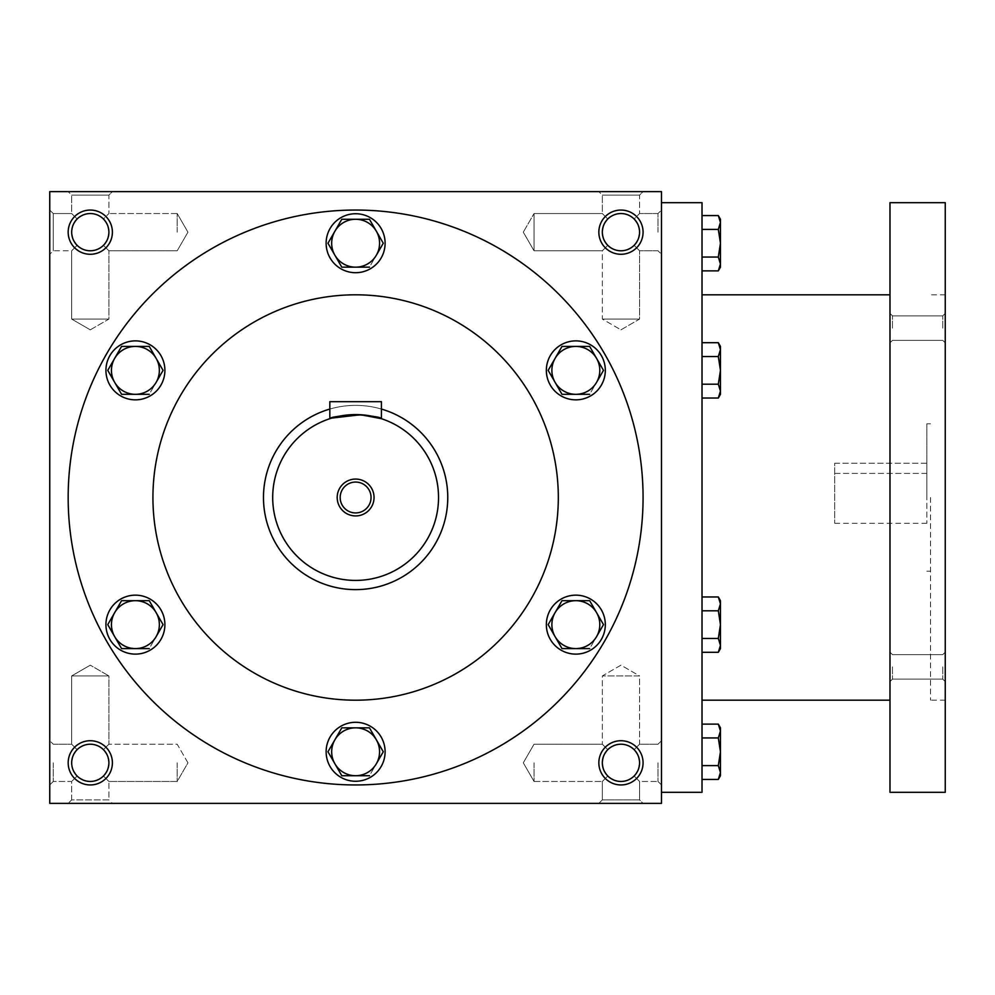 <?xml version="1.0" encoding="UTF-8"?>
<svg xmlns="http://www.w3.org/2000/svg" width="995" height="995" viewBox="0 0 995 995"><rect width="100%" height="100%" fill="white"/><g stroke="black" fill="none" stroke-linecap="round" stroke-linejoin="round"><path stroke-width="0.75" stroke-dasharray="4.97 3.73" d="M639.574 762.829A18.619 18.619 0 0 0 611.639 746.71A18.619 18.619 0 0 0 611.639 778.961A18.619 18.619 0 0 0 639.574 762.829L638.156 769.956L634.126 776C625.345 783.189 616.564 783.189 607.783 776L602.336 781.461L607.783 776L603.754 769.956L602.336 762.829L603.754 755.702L607.783 749.67C600.607 758.439 600.607 767.22 607.783 776C616.564 783.189 625.345 783.189 634.126 776L639.574 781.461L634.126 776L638.156 769.956L639.574 762.829L638.156 755.702L634.126 749.67C625.345 742.481 616.564 742.481 607.783 749.67L602.336 744.21L607.783 749.67C616.564 742.481 625.345 742.481 634.126 749.67L638.156 755.702L639.574 762.829A18.619 18.619 0 0 0 620.955 744.21A18.619 18.619 0 0 0 602.336 762.829A18.619 18.619 0 0 0 620.955 781.461A18.619 18.619 0 0 0 639.574 762.829L638.156 769.956L634.126 776C625.345 783.189 616.564 783.189 607.783 776L603.754 769.956L602.336 762.829L603.754 755.702L607.783 749.67C600.607 758.439 600.607 767.22 607.783 776C616.564 783.189 625.345 783.189 634.126 776L638.156 769.956L639.574 762.829L638.156 755.702L634.126 749.67L639.574 744.21L634.126 749.67L638.156 755.702L639.574 762.829A18.619 18.619 0 0 0 611.639 746.71A18.619 18.619 0 0 0 611.639 778.961A18.619 18.619 0 0 0 639.574 762.829M658.006 762.829L658.006 781.461L658.006 762.829M639.574 675.928L602.336 675.928L639.574 675.928L639.574 744.21L634.126 749.67C625.345 742.481 616.564 742.481 607.783 749.67C616.564 742.481 625.345 742.481 634.126 749.67L639.574 744.21L658.006 744.21L639.574 744.21L639.574 675.928L602.336 675.928L639.574 675.928L620.955 665.17L602.336 675.928L602.336 744.21L602.336 675.928L620.955 665.17L639.574 675.928M534.041 762.829L534.041 781.461L534.041 762.829M53.245 762.829L53.245 781.461L53.245 762.829M71.665 762.829L73.083 755.702L77.125 749.67L71.665 744.21L77.125 749.67C69.936 758.439 69.936 767.22 77.125 776L71.665 781.461L77.125 776L73.083 769.956L71.665 762.829A18.619 18.619 0 0 0 90.284 781.461A18.619 18.619 0 0 0 108.903 762.829L107.485 755.702L103.455 749.67C94.674 742.481 85.893 742.481 77.125 749.67C85.893 742.481 94.674 742.481 103.455 749.67L107.485 755.702L108.903 762.829A18.619 18.619 0 0 0 80.981 746.71A18.619 18.619 0 0 0 80.981 778.961A18.619 18.619 0 0 0 108.903 762.829L107.485 769.956L103.455 776L107.485 769.956L108.903 762.829A18.619 18.619 0 0 0 90.284 744.21A18.619 18.619 0 0 0 71.665 762.829L73.083 755.702L77.125 749.67C69.936 758.439 69.936 767.22 77.125 776C85.893 783.189 94.674 783.189 103.455 776C94.674 783.189 85.893 783.189 77.125 776C85.893 783.189 94.674 783.189 103.455 776C94.674 783.189 85.893 783.189 77.125 776L71.665 781.461L77.125 776L73.083 769.956L71.665 762.829M639.574 781.461L639.574 799.88L602.336 799.88L639.574 799.88L643.068 803.375L598.841 803.375L643.068 803.375L598.841 803.375L643.068 803.375L639.574 799.88L602.336 799.88L598.841 803.375L602.336 799.88L639.574 799.88L639.574 781.461L634.126 776L639.574 781.461L658.006 781.461L639.574 781.461M643.068 762.829A22.114 22.114 0 0 0 609.898 743.688A22.114 22.114 0 0 0 609.898 781.983A22.114 22.114 0 0 0 643.068 762.829M103.455 749.67L107.485 755.702L108.903 762.829L107.485 769.956L103.455 776L108.903 781.461L103.455 776L107.485 769.956L108.903 762.829A18.619 18.619 0 0 0 80.981 746.71A18.619 18.619 0 0 0 80.981 778.961A18.619 18.619 0 0 0 108.903 762.829L107.485 755.702L103.455 749.67C94.674 742.481 85.893 742.481 77.125 749.67C85.893 742.481 94.674 742.481 103.455 749.67L108.903 744.21L103.455 749.67M112.398 762.829A22.114 22.114 0 0 0 79.227 743.688A22.114 22.114 0 0 0 79.227 781.983A22.114 22.114 0 0 0 112.398 762.829M634.126 245.33C625.345 252.519 616.564 252.519 607.783 245.33L603.754 239.297L602.336 232.171A18.619 18.619 0 0 0 620.955 250.79A18.619 18.619 0 0 0 639.574 232.171A18.619 18.619 0 0 0 611.639 216.039A18.619 18.619 0 0 0 611.639 248.29A18.619 18.619 0 0 0 639.574 232.171L638.156 239.297L634.126 245.33C625.345 252.519 616.564 252.519 607.783 245.33C616.564 252.519 625.345 252.519 634.126 245.33L638.156 239.297L639.574 232.171A18.619 18.619 0 0 0 620.955 213.539A18.619 18.619 0 0 0 602.336 232.171L603.754 225.044L607.783 219C600.607 227.78 600.607 236.561 607.783 245.33L603.754 239.297L602.336 232.171L603.754 225.044L607.783 219C600.607 227.78 600.607 236.561 607.783 245.33C616.564 252.519 625.345 252.519 634.126 245.33L638.156 239.297L639.574 232.171L638.156 239.297L634.126 245.33L639.574 250.79L634.126 245.33M634.126 219C625.345 211.811 616.564 211.811 607.783 219C616.564 211.811 625.345 211.811 634.126 219L638.156 225.044L639.574 232.171A18.619 18.619 0 0 0 611.639 216.039A18.619 18.619 0 0 0 611.639 248.29A18.619 18.619 0 0 0 639.574 232.171L638.156 225.044L634.126 219L638.156 225.044L639.574 232.171L638.156 225.044L634.126 219C625.345 211.811 616.564 211.811 607.783 219C616.564 211.811 625.345 211.811 634.126 219L639.574 213.539L634.126 219M103.455 245.33C94.674 252.519 85.893 252.519 77.125 245.33L73.083 239.297L71.665 232.171A18.619 18.619 0 0 0 90.284 250.79A18.619 18.619 0 0 0 108.903 232.171A18.619 18.619 0 0 0 80.981 216.039A18.619 18.619 0 0 0 80.981 248.29A18.619 18.619 0 0 0 108.903 232.171L107.485 239.297L103.455 245.33C94.674 252.519 85.893 252.519 77.125 245.33C85.893 252.519 94.674 252.519 103.455 245.33L107.485 239.297L108.903 232.171A18.619 18.619 0 0 0 90.284 213.539A18.619 18.619 0 0 0 71.665 232.171L73.083 225.044L77.125 219C69.936 227.78 69.936 236.561 77.125 245.33L73.083 239.297L71.665 232.171L73.083 225.044L77.125 219C69.936 227.78 69.936 236.561 77.125 245.33C85.893 252.519 94.674 252.519 103.455 245.33L107.485 239.297L108.903 232.171L107.485 239.297L103.455 245.33L108.903 250.79L103.455 245.33M103.455 219C94.674 211.811 85.893 211.811 77.125 219C85.893 211.811 94.674 211.811 103.455 219L107.485 225.044L108.903 232.171A18.619 18.619 0 0 0 80.981 216.039A18.619 18.619 0 0 0 80.981 248.29A18.619 18.619 0 0 0 108.903 232.171L107.485 225.044L103.455 219L107.485 225.044L108.903 232.171L107.485 225.044L103.455 219C94.674 211.811 85.893 211.811 77.125 219C85.893 211.811 94.674 211.811 103.455 219L108.903 213.539L103.455 219M643.068 232.171A22.114 22.114 0 0 0 609.898 213.017A22.114 22.114 0 0 0 609.898 251.312A22.114 22.114 0 0 0 643.068 232.171M112.398 232.171A22.114 22.114 0 0 0 79.227 213.017A22.114 22.114 0 0 0 79.227 251.312A22.114 22.114 0 0 0 112.398 232.171M90.284 665.17L71.665 675.928L108.903 675.928L71.665 675.928L108.903 675.928L108.903 744.21L108.903 675.928L71.665 675.928L71.665 744.21L77.125 749.67L71.665 744.21L71.665 675.928L90.284 665.17L108.903 675.928L90.284 665.17M108.903 799.88L71.665 799.88L108.903 799.88L112.398 803.375L68.17 803.375L112.398 803.375L68.17 803.375L112.398 803.375L108.903 799.88L71.665 799.88L68.17 803.375L71.665 799.88L108.903 799.88L108.903 781.461L108.903 799.88M71.665 799.88L71.665 781.461L53.245 781.461L71.665 781.461L71.665 799.88M602.336 799.88L602.336 781.461L607.783 776L602.336 781.461L602.336 799.88M177.197 762.829L177.197 781.461L177.197 762.829M643.068 497.5A287.443 287.443 0 0 0 355.625 210.057A287.443 287.443 0 0 0 68.17 497.5A287.443 287.443 0 0 0 355.625 784.943A287.443 287.443 0 0 0 643.068 497.5M49.75 803.375L49.75 191.625L661.488 191.625L661.488 803.375L49.75 803.375M68.17 497.5A287.443 287.443 0 0 1 499.341 248.563A287.443 287.443 0 0 1 499.341 746.437A287.443 287.443 0 0 1 68.17 497.5A287.443 287.443 0 0 1 499.341 248.563A287.443 287.443 0 0 1 499.341 746.437A287.443 287.443 0 0 1 68.17 497.5M112.398 191.625L68.17 191.625L112.398 191.625L68.17 191.625L112.398 191.625L108.903 195.119L71.665 195.119L108.903 195.119L71.665 195.119L68.17 191.625L71.665 195.119L108.903 195.119L108.903 213.539L108.903 195.119L112.398 191.625M643.068 191.625L598.841 191.625L643.068 191.625L598.841 191.625L643.068 191.625L639.574 195.119L602.336 195.119L639.574 195.119L602.336 195.119L598.841 191.625L602.336 195.119L639.574 195.119L639.574 213.539L639.574 195.119L643.068 191.625M49.75 232.171L49.75 210.057L49.75 232.171M49.75 762.829L49.75 784.943L49.75 762.829M661.488 762.829L661.488 784.943L661.488 762.829M661.488 232.171L661.488 210.057L661.488 232.171M263.488 497.5A92.125 92.125 0 0 1 401.681 417.713A92.125 92.125 0 0 1 401.681 577.287A92.125 92.125 0 0 1 263.488 497.5A92.125 92.125 0 0 0 355.625 589.625A92.125 92.125 0 0 0 447.75 497.5A92.125 92.125 0 0 0 355.625 405.375A92.125 92.125 0 0 0 263.488 497.5A92.125 92.125 0 0 1 401.681 417.713A92.125 92.125 0 0 1 401.681 577.287A92.125 92.125 0 0 1 263.488 497.5A92.125 92.125 0 0 1 401.681 417.713A92.125 92.125 0 0 1 401.681 577.287A92.125 92.125 0 0 1 263.488 497.5M152.931 497.5A202.681 202.681 0 0 1 456.966 321.97A202.681 202.681 0 0 1 456.966 673.03A202.681 202.681 0 0 1 152.931 497.5A202.681 202.681 0 0 1 456.966 321.97A202.681 202.681 0 0 1 456.966 673.03A202.681 202.681 0 0 1 152.931 497.5A202.681 202.681 0 0 1 456.966 321.97A202.681 202.681 0 0 1 456.966 673.03A202.681 202.681 0 0 1 152.931 497.5M602.336 213.539L607.783 219L602.336 213.539L602.336 195.119L602.336 213.539L607.783 219L602.336 213.539L534.041 213.539L534.041 250.79L534.041 213.539L534.041 232.171L534.041 213.539L602.336 213.539M620.955 329.83L639.574 319.072L602.336 319.072L639.574 319.072L602.336 319.072L639.574 319.072L639.574 250.79L639.574 319.072L620.955 329.83L602.336 319.072L602.336 250.79L607.783 245.33L602.336 250.79L607.783 245.33L602.336 250.79L534.041 250.79L534.041 232.171L534.041 250.79L602.336 250.79L602.336 319.072L620.955 329.83M71.665 213.539L77.125 219L71.665 213.539L71.665 195.119L71.665 213.539L77.125 219L71.665 213.539L53.245 213.539L53.245 250.79L53.245 213.539L53.245 250.79L53.245 213.539L49.75 210.057L53.245 213.539L71.665 213.539M90.284 329.83L108.903 319.072L71.665 319.072L108.903 319.072L71.665 319.072L108.903 319.072L108.903 250.79L108.903 319.072L90.284 329.83L71.665 319.072L71.665 250.79L77.125 245.33L71.665 250.79L77.125 245.33L71.665 250.79L53.245 250.79L49.75 254.272L53.245 250.79L71.665 250.79L71.665 319.072L90.284 329.83M177.197 232.171L177.197 213.539L177.197 232.171M658.006 232.171L658.006 213.539L658.006 232.171M607.783 749.67L602.336 744.21L607.783 749.67M103.455 776L108.903 781.461L103.455 776M834.693 463.222L926.83 463.222L926.83 473.409L926.83 463.222L834.693 463.222L834.693 523.295L834.693 463.222M834.693 473.409L926.83 473.409L926.83 523.295L926.83 473.409L834.693 473.409M661.488 497.5L661.488 202.681L661.488 497.5M702.022 792.318L702.022 202.681M702.022 497.5L702.022 700.182L702.022 497.5M889.978 792.318L889.978 202.681M889.978 666.874L889.978 681.625L889.978 666.874M889.978 328.126L889.978 313.375L889.978 328.126M945.25 792.318L945.25 202.681M945.25 497.5L945.25 700.182L945.25 497.5M945.25 666.874L945.25 681.625L945.25 666.874M945.25 328.126L945.25 313.375L945.25 328.126M930.512 497.5L930.512 700.182L930.512 497.5M926.83 497.5L926.83 423.795L926.83 497.5M892.465 328.126L892.465 315.875L892.465 328.126M942.762 328.126L942.762 315.875L942.762 328.126M892.465 666.874L892.465 679.125L892.465 666.874M942.762 666.874L942.762 679.125L942.762 666.874M702.022 257.046L702.022 215.567L702.022 257.046L718.315 257.046L720.455 243.228L720.455 219.273M720.455 267.17L720.455 243.228L718.315 229.397L720.455 222.482L718.315 215.567M718.315 270.876L720.455 263.961L718.315 257.046M718.315 229.397L702.022 229.397M702.022 398.025L718.315 398.025L720.455 394.318L720.455 370.364L720.455 391.11L718.315 384.194L720.455 391.11L718.315 398.025L720.455 391.11L720.455 394.318L720.455 391.11L718.315 384.194L702.022 384.194L702.022 398.025L702.022 342.703L702.022 398.025L702.022 342.703L702.022 384.194L718.315 384.194L720.455 370.364L720.455 346.409L720.455 349.618L718.315 342.703L720.455 349.618L720.455 346.409L718.315 342.703L702.022 342.703M718.315 398.025L720.455 391.11L720.455 370.364L718.315 356.533L720.455 349.618L720.455 370.364L720.455 349.618L718.315 342.703M702.022 384.194L718.315 384.194L720.455 370.364L718.315 356.533L702.022 356.533L718.315 356.533L720.455 349.618L718.315 356.533L702.022 356.533M702.022 652.297L718.315 652.297L720.455 648.591L720.455 624.636L720.455 645.382L718.315 638.467L720.455 645.382L718.315 652.297L720.455 645.382L720.455 648.591L720.455 645.382L718.315 638.467L702.022 638.467L702.022 652.297L702.022 596.975L702.022 652.297L702.022 596.975L702.022 638.467L718.315 638.467L720.455 624.636L720.455 600.681L720.455 603.89L718.315 596.975L720.455 603.89L720.455 600.681L718.315 596.975L702.022 596.975M718.315 652.297L720.455 645.382L720.455 624.636L718.315 610.806L720.455 603.89L720.455 624.636L720.455 603.89L718.315 596.975M702.022 638.467L718.315 638.467L720.455 624.636L718.315 610.806L702.022 610.806L718.315 610.806L720.455 603.89L718.315 610.806L702.022 610.806M702.022 765.603L702.022 724.124L702.022 765.603L718.315 765.603L720.455 751.772L720.455 727.83M720.455 775.727L720.455 751.772L718.315 737.954L720.455 731.039L718.315 724.124M718.315 779.433L720.455 772.518L718.315 765.603M718.315 737.954L702.022 737.954M718.315 638.467L720.455 624.636L718.315 610.806M718.315 384.194L720.455 370.364L718.315 356.533M341.795 219.273L327.964 243.228L341.795 267.17L369.456 267.17L383.274 243.228L369.456 267.17L341.795 267.17L327.964 243.228L341.795 219.273L369.456 219.273L376.359 231.25A23.955 23.955 0 0 1 355.625 267.17A23.955 23.955 0 0 1 334.88 231.25A23.955 23.955 0 0 1 376.359 231.25L369.456 219.273L341.795 219.273L369.456 219.273L383.274 243.228M326.136 243.228A29.477 29.477 0 0 1 370.364 217.694A29.477 29.477 0 0 1 370.364 268.75A29.477 29.477 0 0 1 326.136 243.228A29.477 29.477 0 0 1 370.364 217.694A29.477 29.477 0 0 1 370.364 268.75A29.477 29.477 0 0 1 326.136 243.228A29.477 29.477 0 0 0 370.364 268.75A29.477 29.477 0 0 0 370.364 217.694A29.477 29.477 0 0 0 326.136 243.228M562.001 346.409L548.17 370.364L562.001 394.318L589.662 394.318L603.492 370.364L589.662 394.318L562.001 394.318L548.17 370.364L562.001 346.409L589.662 346.409L596.577 358.387A23.955 23.955 0 0 1 575.831 394.318A23.955 23.955 0 0 1 555.086 358.387A23.955 23.955 0 0 1 596.577 358.387L589.662 346.409L562.001 346.409L589.662 346.409L603.492 370.364M546.354 370.364A29.477 29.477 0 0 1 590.57 344.83A29.477 29.477 0 0 1 590.57 395.898A29.477 29.477 0 0 1 546.354 370.364A29.477 29.477 0 0 1 590.57 344.83A29.477 29.477 0 0 1 590.57 395.898A29.477 29.477 0 0 1 546.354 370.364A29.477 29.477 0 0 0 590.57 395.898A29.477 29.477 0 0 0 590.57 344.83A29.477 29.477 0 0 0 546.354 370.364M562.001 600.681L548.17 624.636L562.001 648.591L589.662 648.591L603.492 624.636L589.662 648.591L562.001 648.591L548.17 624.636L562.001 600.681L589.662 600.681L603.492 624.636L596.577 612.659A23.955 23.955 0 0 1 575.831 648.591A23.955 23.955 0 0 1 555.086 612.659A23.955 23.955 0 0 1 596.577 612.659L589.662 600.681L562.001 600.681L589.662 600.681L603.492 624.636M546.354 624.636A29.477 29.477 0 0 1 590.57 599.102A29.477 29.477 0 0 1 590.57 650.17A29.477 29.477 0 0 1 546.354 624.636A29.477 29.477 0 0 1 590.57 599.102A29.477 29.477 0 0 1 590.57 650.17A29.477 29.477 0 0 1 546.354 624.636A29.477 29.477 0 0 0 590.57 650.17A29.477 29.477 0 0 0 590.57 599.102A29.477 29.477 0 0 0 546.354 624.636M341.795 727.83L327.964 751.772L341.795 775.727L369.456 775.727L383.274 751.772L369.456 775.727L341.795 775.727L327.964 751.772L341.795 727.83L369.456 727.83L383.274 751.772L376.359 739.795A23.955 23.955 0 0 1 355.625 775.727A23.955 23.955 0 0 1 334.88 739.795A23.955 23.955 0 0 1 376.359 739.795L369.456 727.83L341.795 727.83L369.456 727.83L383.274 751.772M326.136 751.772A29.477 29.477 0 0 1 370.364 726.25A29.477 29.477 0 0 1 370.364 777.306A29.477 29.477 0 0 1 326.136 751.772A29.477 29.477 0 0 1 370.364 726.25A29.477 29.477 0 0 1 370.364 777.306A29.477 29.477 0 0 1 326.136 751.772A29.477 29.477 0 0 0 370.364 777.306A29.477 29.477 0 0 0 370.364 726.25A29.477 29.477 0 0 0 326.136 751.772M121.577 600.681L107.746 624.636L121.577 648.591L149.238 648.591L163.068 624.636L149.238 648.591L121.577 648.591L107.746 624.636L121.577 600.681L149.238 600.681L163.068 624.636L156.153 612.659A23.955 23.955 0 0 1 135.407 648.591A23.955 23.955 0 0 1 114.661 612.659A23.955 23.955 0 0 1 156.153 612.659L149.238 600.681L121.577 600.681L149.238 600.681L163.068 624.636M105.93 624.636A29.477 29.477 0 0 1 150.145 599.102A29.477 29.477 0 0 1 150.145 650.17A29.477 29.477 0 0 1 105.93 624.636A29.477 29.477 0 0 1 150.145 599.102A29.477 29.477 0 0 1 150.145 650.17A29.477 29.477 0 0 1 105.93 624.636A29.477 29.477 0 0 0 150.145 650.17A29.477 29.477 0 0 0 150.145 599.102A29.477 29.477 0 0 0 105.93 624.636M121.577 346.409L107.746 370.364L121.577 394.318L149.238 394.318L163.068 370.364L149.238 394.318L121.577 394.318L107.746 370.364L121.577 346.409L149.238 346.409L156.153 358.387A23.955 23.955 0 0 1 135.407 394.318A23.955 23.955 0 0 1 114.661 358.387A23.955 23.955 0 0 1 156.153 358.387L149.238 346.409L121.577 346.409L149.238 346.409L163.068 370.364M105.93 370.364A29.477 29.477 0 0 1 150.145 344.83A29.477 29.477 0 0 1 150.145 395.898A29.477 29.477 0 0 1 105.93 370.364A29.477 29.477 0 0 1 150.145 344.83A29.477 29.477 0 0 1 150.145 395.898A29.477 29.477 0 0 1 105.93 370.364A29.477 29.477 0 0 0 150.145 395.898A29.477 29.477 0 0 0 150.145 344.83A29.477 29.477 0 0 0 105.93 370.364M327.964 243.228L341.795 267.17L369.456 267.17M548.17 370.364L562.001 394.318L589.662 394.318M548.17 624.636L562.001 648.591L589.662 648.591M327.964 751.772L341.795 775.727L369.456 775.727M107.746 624.636L121.577 648.591L149.238 648.591M107.746 370.364L121.577 394.318L149.238 394.318M371.048 497.5A15.435 15.435 0 0 0 347.902 484.13A15.435 15.435 0 0 0 347.902 510.87A15.435 15.435 0 0 0 371.048 497.5M337.417 416.606L329.83 418.696C328.213 414.206 383 414.194 381.421 418.696L381.421 401.681L329.83 401.681L381.421 401.681L329.83 401.681L329.83 418.696L331.808 418.074M438.534 497.5A82.921 82.921 0 0 0 314.159 425.686A82.921 82.921 0 0 0 314.159 569.314A82.921 82.921 0 0 0 438.534 497.5M373.884 416.619L369.991 415.835M367.13 415.388L365.327 415.151M360.675 414.741L355.625 414.579M350.613 414.741L346.285 415.114M344.108 415.388L341.173 415.848M447.75 497.5A92.125 92.125 0 0 0 309.557 417.713A92.125 92.125 0 0 0 309.557 577.287A92.125 92.125 0 0 0 447.75 497.5M381.421 409.057A92.125 92.125 0 0 0 329.83 409.057M340.19 497.5A15.435 15.435 0 0 1 363.337 484.13A15.435 15.435 0 0 1 363.337 510.87A15.435 15.435 0 0 1 340.19 497.5A15.435 15.435 0 0 1 363.337 484.13A15.435 15.435 0 0 1 363.337 510.87A15.435 15.435 0 0 1 340.19 497.5M272.705 497.5A82.921 82.921 0 0 1 397.08 425.686A82.921 82.921 0 0 1 397.08 569.314A82.921 82.921 0 0 1 272.705 497.5A82.921 82.921 0 0 1 397.08 425.686A82.921 82.921 0 0 1 397.08 569.314A82.921 82.921 0 0 1 272.705 497.5M381.421 418.696L381.421 401.681L381.421 418.696C383.038 414.206 328.238 414.194 329.83 418.696L329.83 401.681L329.83 418.696M337.193 497.5A18.42 18.42 0 0 1 364.829 481.543A18.42 18.42 0 0 1 364.829 513.457A18.42 18.42 0 0 1 337.193 497.5M534.041 781.461L602.336 781.461L534.041 781.461L523.295 762.829L534.041 744.21L602.336 744.21L534.041 744.21L523.295 762.829L534.041 781.461M53.245 744.21L71.665 744.21L53.245 744.21L49.75 740.728L53.245 744.21M187.943 762.829L177.197 744.21L108.903 744.21L177.197 744.21L187.943 762.829L177.197 781.461L108.903 781.461L177.197 781.461L187.943 762.829M53.245 781.461L49.75 784.943L53.245 781.461M177.197 213.539L108.903 213.539L177.197 213.539L187.943 232.171L177.197 250.79L108.903 250.79L177.197 250.79L187.943 232.171L177.197 213.539M523.295 232.171L534.041 250.79L523.295 232.171L534.041 213.539L523.295 232.171M658.006 213.539L639.574 213.539L658.006 213.539L661.488 210.057L658.006 213.539M658.006 250.79L639.574 250.79L658.006 250.79L661.488 254.272L658.006 250.79M658.006 781.461L661.488 784.943L658.006 781.461M658.006 744.21L661.488 740.728L658.006 744.21M945.25 294.818L930.512 294.818M945.25 700.182L930.512 700.182M930.512 423.795L926.83 423.795M930.512 571.205L926.83 571.205M892.465 315.875L889.978 313.375L892.465 315.875L942.762 315.875L945.25 313.375L942.762 315.875L892.465 315.875M892.465 340.365L889.978 342.865L892.465 340.365L942.762 340.365L945.25 342.865L942.762 340.365L892.465 340.365M892.465 654.635L889.978 652.135L892.465 654.635L942.762 654.635L945.25 652.135L942.762 654.635L892.465 654.635M892.465 679.125L889.978 681.625L892.465 679.125L942.762 679.125L945.25 681.625L942.762 679.125L892.465 679.125M926.83 523.295L834.693 523.295"/><path stroke-width="1.49" d="M108.903 762.829A18.619 18.619 0 0 0 80.981 746.71A18.619 18.619 0 0 0 80.981 778.961A18.619 18.619 0 0 0 108.903 762.829M112.398 762.829A22.114 22.114 0 0 0 79.227 743.688A22.114 22.114 0 0 0 79.227 781.983A22.114 22.114 0 0 0 112.398 762.829M643.068 232.171A22.114 22.114 0 0 0 609.898 213.017A22.114 22.114 0 0 0 609.898 251.312A22.114 22.114 0 0 0 643.068 232.171M639.574 232.171A18.619 18.619 0 0 0 611.639 216.039A18.619 18.619 0 0 0 611.639 248.29A18.619 18.619 0 0 0 639.574 232.171M112.398 232.171A22.114 22.114 0 0 0 79.227 213.017A22.114 22.114 0 0 0 79.227 251.312A22.114 22.114 0 0 0 112.398 232.171M108.903 232.171A18.619 18.619 0 0 0 80.981 216.039A18.619 18.619 0 0 0 80.981 248.29A18.619 18.619 0 0 0 108.903 232.171M661.488 803.375L49.75 803.375L49.75 191.625L661.488 191.625L661.488 803.375M643.068 762.829A22.114 22.114 0 0 0 609.898 743.688A22.114 22.114 0 0 0 609.898 781.983A22.114 22.114 0 0 0 643.068 762.829M152.931 497.5A202.681 202.681 0 0 1 456.966 321.97A202.681 202.681 0 0 1 456.966 673.03A202.681 202.681 0 0 1 152.931 497.5M68.17 497.5A287.443 287.443 0 0 1 499.341 248.563A287.443 287.443 0 0 1 499.341 746.437A287.443 287.443 0 0 1 68.17 497.5M639.574 762.829A18.619 18.619 0 0 0 611.639 746.71A18.619 18.619 0 0 0 611.639 778.961A18.619 18.619 0 0 0 639.574 762.829M661.488 202.681L702.022 202.681L702.022 792.318L661.488 792.318M889.978 202.681L889.978 792.318L945.25 792.318L945.25 202.681L889.978 202.681M718.315 257.046L720.455 243.228L718.315 229.397L720.455 222.482L718.315 215.567L720.455 219.273L720.455 263.961L718.315 257.046L702.022 257.046M718.315 270.876L720.455 267.17L720.455 263.961L718.315 270.876L702.022 270.876M718.315 215.567L702.022 215.567M718.315 229.397L702.022 229.397M718.315 384.194L720.455 370.364L718.315 356.533L720.455 349.618L718.315 342.703L720.455 346.409L720.455 391.11L718.315 384.194L702.022 384.194M718.315 398.025L720.455 394.318L720.455 391.11L718.315 398.025L702.022 398.025M718.315 342.703L702.022 342.703M718.315 356.533L702.022 356.533M718.315 638.467L720.455 624.636L718.315 610.806L720.455 603.89L718.315 596.975L720.455 600.681L720.455 645.382L718.315 638.467L702.022 638.467M718.315 652.297L720.455 648.591L720.455 645.382L718.315 652.297L702.022 652.297M718.315 596.975L702.022 596.975M718.315 610.806L702.022 610.806M718.315 765.603L720.455 751.772L718.315 737.954L720.455 731.039L718.315 724.124L720.455 727.83L720.455 772.518L718.315 765.603L702.022 765.603M718.315 779.433L720.455 775.727L720.455 772.518L718.315 779.433L702.022 779.433M718.315 724.124L702.022 724.124M718.315 737.954L702.022 737.954M341.795 219.273L327.964 243.228L341.795 219.273L369.456 219.273L383.274 243.228L376.359 255.205A23.955 23.955 0 0 0 355.625 219.273A23.955 23.955 0 0 0 334.88 255.205A23.955 23.955 0 0 0 376.359 255.205L383.274 243.228M327.964 243.228L341.795 267.17L369.456 267.17M326.136 243.228A29.477 29.477 0 0 0 370.364 268.75A29.477 29.477 0 0 0 370.364 217.694A29.477 29.477 0 0 0 326.136 243.228M562.001 346.409L548.17 370.364L562.001 346.409L589.662 346.409L603.492 370.364L596.577 382.341A23.955 23.955 0 0 0 575.831 346.409A23.955 23.955 0 0 0 555.086 382.341A23.955 23.955 0 0 0 596.577 382.341L603.492 370.364M548.17 370.364L562.001 394.318L589.662 394.318M546.354 370.364A29.477 29.477 0 0 0 590.57 395.898A29.477 29.477 0 0 0 590.57 344.83A29.477 29.477 0 0 0 546.354 370.364M562.001 600.681L548.17 624.636L562.001 600.681L589.662 600.681L603.492 624.636L596.577 636.613A23.955 23.955 0 0 0 575.831 600.681A23.955 23.955 0 0 0 555.086 636.613A23.955 23.955 0 0 0 596.577 636.613L603.492 624.636M548.17 624.636L562.001 648.591L589.662 648.591M546.354 624.636A29.477 29.477 0 0 0 590.57 650.17A29.477 29.477 0 0 0 590.57 599.102A29.477 29.477 0 0 0 546.354 624.636M341.795 727.83L327.964 751.772L341.795 727.83L369.456 727.83L383.274 751.772L376.359 763.75A23.955 23.955 0 0 0 355.625 727.83A23.955 23.955 0 0 0 334.88 763.75A23.955 23.955 0 0 0 376.359 763.75L383.274 751.772M327.964 751.772L341.795 775.727L369.456 775.727M326.136 751.772A29.477 29.477 0 0 0 370.364 777.306A29.477 29.477 0 0 0 370.364 726.25A29.477 29.477 0 0 0 326.136 751.772M121.577 600.681L107.746 624.636L121.577 600.681L149.238 600.681L163.068 624.636L156.153 636.613A23.955 23.955 0 0 0 135.407 600.681A23.955 23.955 0 0 0 114.661 636.613A23.955 23.955 0 0 0 156.153 636.613L163.068 624.636M107.746 624.636L121.577 648.591L149.238 648.591M105.93 624.636A29.477 29.477 0 0 0 150.145 650.17A29.477 29.477 0 0 0 150.145 599.102A29.477 29.477 0 0 0 105.93 624.636M121.577 346.409L107.746 370.364L121.577 346.409L149.238 346.409L163.068 370.364L156.153 382.341A23.955 23.955 0 0 0 135.407 346.409A23.955 23.955 0 0 0 114.661 382.341A23.955 23.955 0 0 0 156.153 382.341L163.068 370.364M107.746 370.364L121.577 394.318L149.238 394.318M105.93 370.364A29.477 29.477 0 0 0 150.145 395.898A29.477 29.477 0 0 0 150.145 344.83A29.477 29.477 0 0 0 105.93 370.364M371.048 497.5A15.435 15.435 0 0 0 347.902 484.13A15.435 15.435 0 0 0 347.902 510.87A15.435 15.435 0 0 0 371.048 497.5M329.83 418.696L329.83 401.681L381.421 401.681L381.421 418.696L373.884 416.619M438.534 497.5A82.921 82.921 0 0 0 314.159 425.686A82.921 82.921 0 0 0 314.159 569.314A82.921 82.921 0 0 0 438.534 497.5M369.991 415.835L367.13 415.388M365.327 415.151L360.675 414.741M355.625 414.579L350.613 414.741M346.285 415.114L344.108 415.388M341.173 415.848L337.417 416.606M331.808 418.074L360.663 414.741L381.421 418.696M374.045 497.5A18.42 18.42 0 0 0 346.409 481.543A18.42 18.42 0 0 0 346.409 513.457A18.42 18.42 0 0 0 374.045 497.5M329.83 409.057A92.125 92.125 0 0 0 364.319 589.214A92.125 92.125 0 0 0 381.421 409.057M889.978 294.818L702.022 294.818M889.978 700.182L702.022 700.182"/></g></svg>
